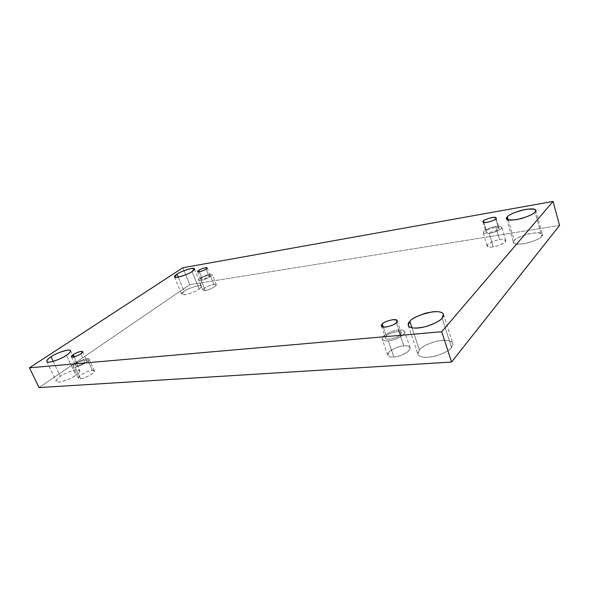 <?xml version="1.0" encoding="UTF-8"?>
<svg xmlns="http://www.w3.org/2000/svg" width="589" height="589" viewBox="0 0 589 589"><rect width="100%" height="100%" fill="white"/><g stroke="black" fill="none" stroke-linecap="round" stroke-linejoin="round"><path stroke-width="0.44" stroke-dasharray="2.94 2.21" d="M508.255 219.896L514.197 240.533C515.191 238.773 519.734 236.609 527.81 234.039C536.91 232.199 541.784 232.331 542.432 234.429L541.806 236.285L535.077 212.033L541.806 236.285C544.523 233.634 541.365 232.567 532.338 233.097C521.714 235.659 515.669 238.133 514.197 240.533C511.252 243.176 514.278 244.302 523.26 243.905C534.23 241.291 540.415 238.751 541.806 236.285C540.93 238.037 536.41 240.231 528.259 242.867C519.042 244.752 514.109 244.641 513.461 242.535L514.197 240.533L508.255 219.896M178.239 277.169L184.129 291.364C185.638 289.493 200.783 283.692 201.512 286.225L199.229 289.037L192.073 271.544L199.229 289.037C202.616 286.872 202.211 285.783 198.022 285.783C191.403 287.484 186.779 289.346 184.129 291.364C180.683 293.521 181.007 294.64 185.101 294.728C191.859 293.005 196.564 291.113 199.229 289.037C197.823 290.907 182.472 296.812 181.729 294.272L184.129 291.364L178.239 277.169M412.013 327.852L419.397 349.859C421.061 347.26 426.37 344.477 435.33 341.524C445.608 339.492 451.446 340.118 452.831 343.409L451.564 347.481L442.081 318.141L451.564 347.481C454.266 344.808 453.788 339.588 442.295 340.317C430.485 341.487 421.106 347.341 419.397 349.859C416.673 352.421 416.357 357.847 428.012 357.324C440.182 356.271 450.07 350.028 451.564 347.481C450.055 350.094 444.776 352.936 435.72 356.006C425.265 358.127 419.331 357.53 417.918 354.232L419.397 349.859L412.013 327.852M53.216 361.351L60.365 376.393C62.832 373.949 78.381 367.426 79.743 370.437C79.692 372.012 78.389 373.617 75.834 375.252L66.454 355.263L75.834 375.252C80.398 372.292 80.745 370.437 76.872 369.701C69.649 371.32 64.149 373.551 60.365 376.393C57.413 378.256 53.606 382.268 58.988 382.084C64.945 381.525 73.419 377.115 75.834 375.252C73.47 377.689 57.656 384.374 56.264 381.348C56.36 379.691 57.722 378.042 60.365 376.393L53.216 361.351M92.385 370.282L94.439 370.82C96.066 372.94 81.923 379.633 80.472 378.705L75.017 367.05C76.437 367.919 90.677 361.248 89.094 359.246L87.062 358.767L92.385 370.282C90.169 370.267 86.414 371.792 81.12 374.862C77.866 377.799 77.652 379.08 80.472 378.705C82.725 378.734 86.531 377.188 91.899 374.059C95.072 371.122 95.234 369.863 92.385 370.282L87.062 358.767C89.903 358.311 89.719 359.526 86.495 362.397C81.083 365.497 77.255 367.043 75.017 367.05C72.197 367.462 72.44 366.225 75.738 363.347C81.076 360.313 84.853 358.789 87.062 358.767C85.604 357.935 71.49 364.554 73.051 366.564L75.017 367.05L80.472 378.705L78.492 378.167C76.879 376.047 90.905 369.399 92.385 370.282M74.339 356.794L77.336 363.207C78.477 362.058 86.068 358.9 86.693 360.328L84.86 362.544L80.826 353.842L84.86 362.544C83.748 363.693 76.091 366.888 75.466 365.452L77.336 363.207L74.339 356.794M403.826 345.905C406.675 345.507 408.759 346.118 410.077 347.746C411.556 351.935 397.155 357.552 393.85 356.956L388.269 340.81C391.56 341.333 406.049 335.686 404.636 331.688C403.34 330.142 401.264 329.59 398.407 330.024L403.826 345.905C399.394 345.993 394.416 348.062 388.895 352.112C387.201 355.933 388.85 357.545 393.85 356.956C398.407 356.897 403.472 354.784 409.053 350.624C410.548 346.811 408.803 345.242 403.826 345.905L398.407 330.024C403.399 329.295 405.122 330.782 403.568 334.464C397.921 338.565 392.819 340.678 388.269 340.81C383.255 341.465 381.628 339.949 383.387 336.245C388.968 332.255 393.982 330.179 398.407 330.024C395.094 329.56 380.803 335.163 382.217 339.146C383.446 340.648 385.464 341.208 388.269 340.81L393.85 356.956C391.059 357.317 389.027 356.698 387.776 355.115C386.296 350.941 400.498 345.368 403.826 345.905M383.284 327.079L386.369 335.98C386.531 333.941 400.741 329.435 401.256 332.778L400.498 334.736L396.382 322.654L400.498 334.736C400.417 336.783 386.082 341.362 385.559 337.998L386.369 335.98L383.284 327.079M499.605 239.745C502.476 239.163 504.53 239.436 505.76 240.57C506.415 243.095 496.019 246.791 493.199 246.85L489.216 233.413C492.043 233.303 502.476 229.577 501.857 227.17C500.643 226.102 498.596 225.881 495.724 226.485L499.605 239.745C495.695 240.202 491.734 241.821 487.729 244.612C487.074 246.901 488.899 247.652 493.199 246.85C497.204 246.401 501.217 244.752 505.252 241.91C505.76 239.642 503.875 238.92 499.605 239.745L495.724 226.485C500.002 225.616 501.872 226.279 501.335 228.466C497.263 231.256 493.221 232.905 489.216 233.413C484.909 234.253 483.098 233.568 483.783 231.359C487.825 228.62 491.8 226.993 495.724 226.485C492.89 226.625 482.582 230.321 483.201 232.714C484.364 233.767 486.367 233.995 489.216 233.413L493.199 246.85C490.357 247.409 488.347 247.13 487.169 246.011C486.514 243.5 496.777 239.833 499.605 239.745M483.863 222.451L486.381 230.932C486.035 229.563 499.207 225.705 499.045 227.995L498.669 228.9L495.732 218.865L498.669 228.9C499.074 230.262 485.807 234.172 485.984 231.875L486.381 230.932L483.863 222.451M213.814 284.443L216.296 284.767C217.179 286.379 206.842 290.767 205.274 290.487L201.121 280.305C202.682 280.541 213.063 276.16 212.217 274.629L209.758 274.364L213.814 284.443C211.591 284.678 208.447 285.945 204.376 288.249C202.299 290.259 202.601 291.01 205.274 290.487C207.527 290.267 210.715 288.985 214.823 286.637C216.833 284.634 216.494 283.905 213.814 284.443L209.758 274.364C212.43 273.797 212.754 274.496 210.715 276.447C206.577 278.766 203.382 280.047 201.121 280.305C198.456 280.85 198.169 280.136 200.275 278.17C204.368 275.895 207.534 274.621 209.758 274.364C208.175 274.15 197.882 278.501 198.721 280.033L201.121 280.305L205.274 290.487L202.852 290.163C201.975 288.544 212.231 284.192 213.814 284.443M199.34 271.809L201.828 277.92C202.498 277.044 209.875 274.246 210.192 275.431L209.139 276.712L206.069 269.114L209.139 276.712C208.484 277.581 201.055 280.401 200.746 279.215L201.828 277.92L199.34 271.809M182.826 267.759L189.783 284.642L39.051 387.584L189.783 284.642L182.826 267.759M559.55 225.425L189.783 284.642L559.55 225.425M201.828 277.92C200.208 278.921 200.415 279.422 202.432 279.4C205.664 278.56 207.895 277.662 209.139 276.712C210.729 275.704 210.516 275.21 208.477 275.247C205.274 276.086 203.058 276.977 201.828 277.92M486.381 230.932C484.975 232.125 486.249 232.596 490.203 232.361C495.091 231.153 497.911 229.997 498.669 228.9C500.024 227.715 498.721 227.251 494.76 227.516C489.945 228.709 487.147 229.85 486.381 230.932M386.369 335.98C384.315 337.784 385.464 338.844 389.815 339.168C395.624 337.976 399.187 336.496 400.498 334.736C402.493 332.925 401.3 331.879 396.912 331.614C391.199 332.8 387.687 334.25 386.369 335.98M77.336 363.207C75.156 364.584 74.994 365.445 76.842 365.791C80.391 364.981 83.064 363.899 84.86 362.544C87.032 361.16 87.165 360.306 85.28 359.989C81.768 360.799 79.125 361.867 77.336 363.207M535.747 210.295L542.432 234.429M194.436 268.864L201.512 286.225M443.458 314.305L452.831 343.409M70.511 350.676L79.743 370.437M94.439 370.82L89.094 359.246M82.688 351.67L86.693 360.328M410.077 347.746L404.636 331.688M397.163 320.747L401.256 332.778M505.76 240.57L501.857 227.17M496.115 217.974L499.045 227.995M216.296 284.767L212.217 274.629M207.137 267.862L210.192 275.431M197.661 271.647L200.746 279.215M202.852 290.163L198.721 280.033M483.017 221.913L485.984 231.875M487.169 246.011L483.201 232.714M381.407 326.019L385.559 337.998M387.776 355.115L382.217 339.146M71.409 356.787L75.466 365.452M78.492 378.167L73.051 366.564M46.789 361.513L56.264 381.348M408.221 325.445L417.918 354.232M174.506 276.918L181.729 294.272M506.592 218.718L513.461 242.535"/><path stroke-width="0.88" d="M535.077 212.033L535.747 210.295C535.151 208.373 530.277 208.41 521.132 210.398C512.997 213.027 508.41 215.176 507.372 216.84L508.255 219.896L507.372 216.84C508.903 214.573 515.007 212.084 525.683 209.382C534.724 208.609 537.86 209.493 535.077 212.033C533.627 214.367 527.383 216.914 516.354 219.675C507.365 220.33 504.368 219.388 507.372 216.84L506.592 218.718C507.195 220.647 512.121 220.595 521.375 218.563C529.592 215.868 534.164 213.689 535.077 212.033M192.073 271.544L194.436 268.864C193.788 266.545 178.548 272.376 176.987 274.157L178.239 277.169L176.987 274.157C179.682 272.206 184.35 270.336 190.976 268.562C195.143 268.437 195.511 269.431 192.073 271.544C189.356 273.539 184.615 275.438 177.841 277.242C173.77 277.286 173.49 276.263 176.987 274.157L174.506 276.918C175.154 279.252 190.608 273.311 192.073 271.544M442.081 318.141L443.458 314.305C442.155 311.279 436.331 310.874 425.98 313.076C416.938 316.102 411.556 318.855 409.826 321.329L412.013 327.852L409.826 321.329C412.514 317.655 420.229 314.46 432.989 311.743C444.511 310.72 444.857 315.564 442.081 318.141C440.52 320.556 430.463 326.674 418.249 328.021C406.565 328.861 407.028 323.795 409.826 321.329L408.221 325.445C409.554 328.478 415.473 328.853 425.994 326.564C435.146 323.42 440.506 320.615 442.081 318.141M66.454 355.263C69.046 353.665 70.4 352.141 70.511 350.676C69.266 347.915 53.584 354.445 51.037 356.787L53.216 361.351L51.037 356.787C54.902 354.033 60.453 351.795 67.683 350.072C73.095 349.638 69.502 353.385 66.454 355.263C63.987 357.067 55.395 361.418 49.461 362.117C44.109 362.449 48.04 358.605 51.037 356.787C48.357 358.399 46.936 359.975 46.789 361.513C48.048 364.289 64.01 357.597 66.454 355.263M80.826 353.842L82.688 351.67C82.092 350.3 74.464 353.459 73.308 354.585L74.339 356.794L73.308 354.585C75.112 353.267 77.77 352.193 81.282 351.368C83.159 351.648 83.005 352.472 80.826 353.842C79.014 355.182 76.327 356.264 72.778 357.096C70.938 356.779 71.114 355.947 73.308 354.585L71.409 356.787C72.013 358.164 79.699 354.968 80.826 353.842M396.382 322.654L397.163 320.747C396.684 317.508 382.423 322.073 382.239 324.053L383.284 327.079L382.239 324.053C383.579 322.36 387.113 320.902 392.834 319.68C397.214 319.879 398.4 320.872 396.382 322.654C395.05 324.377 391.471 325.857 385.648 327.094C381.297 326.836 380.163 325.827 382.239 324.053L381.407 326.019C381.893 329.266 396.272 324.635 396.382 322.654M495.732 218.865L496.115 217.974C496.306 215.758 483.098 219.682 483.429 220.993L483.863 222.451L483.429 220.993C484.21 219.94 487.015 218.799 491.837 217.577C495.805 217.26 497.101 217.694 495.732 218.865C494.966 219.933 492.132 221.089 487.236 222.325C483.282 222.613 482.016 222.163 483.429 220.993L483.017 221.913C482.825 224.137 496.122 220.176 495.732 218.865M206.069 269.114L207.137 267.862C206.842 266.721 199.443 269.526 198.758 270.38L199.34 271.809L198.758 270.38C200.002 269.453 202.226 268.562 205.428 267.708C207.461 267.649 207.674 268.113 206.069 269.114C204.817 270.049 202.579 270.947 199.347 271.809C197.33 271.853 197.138 271.374 198.758 270.38L197.661 271.647C197.963 272.795 205.406 269.961 206.069 269.114M441.721 331.71L29.45 367.823L39.051 387.584L451.579 362.044L441.721 331.71L451.579 362.044L559.55 225.425L553.071 201.416L559.55 225.425L451.579 362.044L39.051 387.584L29.45 367.823L182.826 267.759L553.071 201.416L441.721 331.71L553.071 201.416L182.826 267.759L29.45 367.823L441.721 331.71"/></g></svg>
